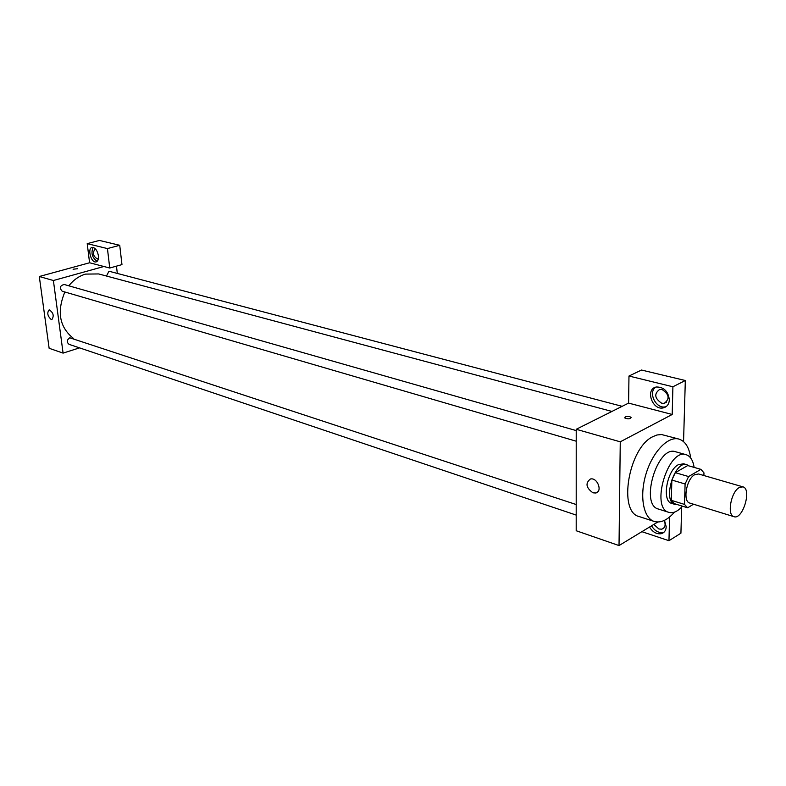 <?xml version="1.0" encoding="UTF-8"?>
<svg xmlns="http://www.w3.org/2000/svg" width="786" height="786" viewBox="0 0 786 786"><rect width="100%" height="100%" fill="white"/><g stroke="black" fill="none" stroke-linecap="round" stroke-linejoin="round"><path stroke-width="1.18" d="M739.145 487.605L742.898 486.848C752.123 488.804 742.76 520.106 733.967 516.677C726.795 515.311 730.901 492.026 739.145 487.605M733.967 516.677L689.843 503.079C682.494 501.645 686.375 478.9 694.726 474.675L698.548 473.978L742.898 486.848M687.642 507.805L674.506 503.708L671.323 500.328L671.853 480.04L685.097 483.989L684.498 504.406L687.642 507.805L693.517 504.209M703.883 475.53L703.971 472.867L700.915 469.35L688.595 476.552L685.097 483.989M700.915 469.35L687.701 465.548L675.331 472.671L688.595 476.552M671.853 480.04L675.331 472.671M689.067 465.941L686.885 464.713C674.506 460.007 662.077 501.556 675.007 504.425L677.375 504.612M675.007 504.425L671.755 503.413C661.566 501.399 666.813 470.333 678.367 464.683L683.604 463.769L686.885 464.713M671.323 500.328L684.498 504.406M694.107 467.395C693.046 460.331 690.383 456.106 686.119 454.701C668.129 447.902 650.101 508.178 668.876 512.364C673.189 513.533 677.728 511.48 682.474 506.194M686.119 454.701L675.538 451.734C657.45 444.905 639.539 504.808 658.403 509.043L668.876 512.364M690.688 458.002C689.224 447.46 685.304 441.152 678.927 439.079C667.992 435.837 652.508 451.979 645.964 474.105C639.283 496.192 643.37 518.18 654.276 521.472C660.751 523.24 667.491 520.126 674.506 512.128M654.276 521.472L639.224 516.579C617.757 512.207 628.594 447.656 652.97 436.603L656.949 434.992L661.517 434.53L678.927 439.079M672.904 386.771L628.977 376.032L628.594 403.11L672.197 414.468L672.904 386.771L685.323 380.512L683.555 441.614M681.678 507.078L680.922 533.203L668.965 540.709L641.887 531.68M672.197 414.468L620.262 441.82L619.024 545.563L657.794 522.022M669.574 517.021L668.965 540.709M628.594 403.11L576.217 429.284L576.197 530.737L619.024 545.563M628.977 376.032L641.514 370.039L685.323 380.512M629.812 416.698L631.138 417.405C630.067 419.095 627.926 419.262 624.723 417.906C624.821 416.629 626.511 416.226 629.812 416.698C626.511 416.236 624.821 416.639 624.723 417.906C627.926 419.262 630.067 419.095 631.138 417.415L629.812 416.698M576.217 429.284L620.262 441.82M592.968 492.812C586.002 487.762 585.167 483.154 590.453 478.988C597.527 477.23 602.921 491.928 595.601 493.009L592.968 492.812M669.348 399.858C669.043 404.25 667.029 406.922 663.305 407.885C652.085 410.636 644.903 388.736 656.467 386.987C663.944 387.046 668.238 391.34 669.348 399.858M664.475 520.352L666.214 526.807C665.978 530.54 664.288 532.839 661.154 533.723C656.526 534.313 652.655 532.083 649.521 527.042M655.73 387.174C647.713 392.322 656.005 409.231 665.388 406.814L666.194 406.598M661.743 403.257C654.561 398.414 653.873 393.806 659.66 389.434L662.058 389.512C669.269 394.336 669.986 398.944 664.209 403.346L661.743 403.257M666.449 392.587L667.727 394.945M651.545 525.814C654.669 530.845 658.54 533.065 663.168 532.476L663.993 532.23M664.131 520.509C665.968 524.93 665.182 527.819 661.773 529.184L658.884 528.988L653.864 524.409M68.824 285.799C73.55 279.865 79.15 275.955 85.595 274.098L98.672 273.941L611.93 411.442M73.658 338.57C59.54 327.448 56.602 311.924 64.855 291.989M576.217 430.581L64.147 284.473C59.893 285.682 59.245 287.931 62.222 291.223L576.217 441.201M106.474 276.033L108.812 271.534L110.06 271.514L622.158 406.333M576.197 515.085L69.06 344.347C66.515 342.156 66.751 339.974 69.748 337.784L576.197 504.533M116.466 266.149L117.32 273.43M103.909 266.503L109.745 268.026L107.436 248.582L87.217 243.64L89.584 262.77L103.909 266.503L53.389 280.514L63.086 353.111L79.533 347.874M107.436 248.582L119.727 245.291L99.439 240.437L87.217 243.64M119.727 245.291L121.968 264.607L109.745 268.026M98.437 258.26L97.366 258.948C93.141 256.216 92.335 252.994 94.939 249.28L95.892 249.427M93.141 247.433C90.783 253.063 92.119 257.7 97.15 261.335M98.407 255.755C98.702 259.341 97.886 261.394 95.951 261.925C90.921 263.005 87.079 247.786 92.286 247.394C95.312 247.708 97.356 250.498 98.407 255.755M89.584 262.77L39.3 276.505L49.135 348.286L63.086 353.111M51.178 319.509C47.484 315.982 46.826 312.759 49.194 309.822C53.35 312.602 54.254 315.854 51.876 319.578L51.178 319.509M39.3 276.505L53.389 280.514M77.49 268.733L73.078 269.215M663.305 407.885L665.388 406.814M666.538 402.147L664.209 403.346M661.154 533.723L663.168 532.476M664.052 527.779L661.773 529.184M595.601 493.009L597.841 491.761M95.951 261.925L96.452 261.787"/></g></svg>
